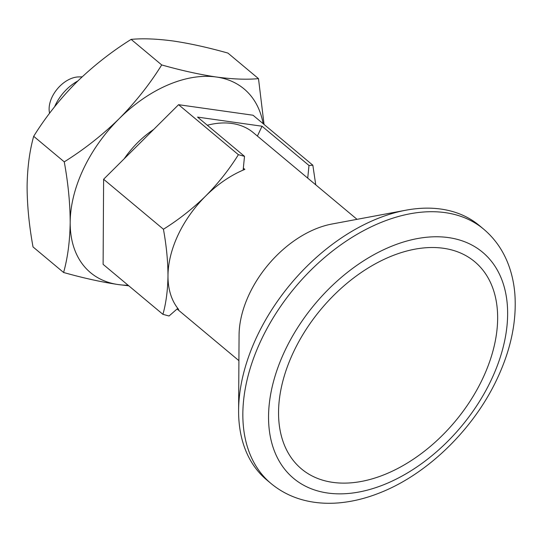 <?xml version="1.0" encoding="UTF-8"?>
<svg xmlns="http://www.w3.org/2000/svg" width="542" height="542" viewBox="0 0 542 542"><rect width="100%" height="100%" fill="white"/><g stroke="black" fill="none" stroke-linecap="round" stroke-linejoin="round"><path stroke-width="0.81" d="M64.261 161.862L33.685 136.306C29.573 150.981 27.378 167.674 27.1 186.394C27.154 205.35 29.126 225.526 33.021 246.935L63.597 272.49C67.709 257.816 69.904 241.122 70.182 222.403A119.721 77.52 -50.1 0 1 119.233 118.623C102.458 135.012 84.132 149.423 64.261 161.862C68.156 183.271 70.128 203.446 70.182 222.403A119.721 77.52 -50.1 0 0 118.244 284.564C101.462 282.057 83.244 278.032 63.597 272.49M161.706 64.938C149.802 84.105 135.649 102.004 119.233 118.623A119.721 77.52 -50.1 0 1 216.353 77.011C199.571 74.511 181.353 70.487 161.706 64.938L131.13 39.383C111.259 51.822 92.933 66.239 76.151 82.621C59.742 99.24 45.582 117.14 33.685 136.306M131.13 39.383C142.81 38.272 156.862 38.814 173.271 41.009C189.822 43.455 208.04 47.479 227.918 53.082L258.493 78.637C246.637 79.742 232.593 79.2 216.353 77.011A119.721 77.52 -50.1 0 1 263.134 123.678M264.056 124.443L258.493 78.637M315.749 184.836L312.842 165.222L253.033 115.229L178.575 104.694L238.392 154.687C229.225 169.422 218.331 183.189 205.723 195.98C192.81 208.582 178.718 219.673 163.433 229.239C166.421 245.702 167.939 261.224 167.986 275.81C167.769 290.207 166.082 303.053 162.925 314.34L103.109 264.347L103.617 179.253L163.433 229.239M178.575 104.694L103.617 179.253M177.566 308.554L178.643 309.448A92.093 59.627 -50.1 0 1 177.776 308.371L169.05 315.993L162.925 314.34M312.842 165.222L308.994 165.466L262.043 126.225L197.566 117.099L244.517 156.34L238.392 154.687M128.8 285.817L118.244 284.564A119.721 77.52 -50.1 0 0 128.108 285.241M262.043 126.225L257.396 136.062M124.172 158.813A73.678 47.703 -50.1 0 1 153.718 129.423M177.776 308.371A92.093 59.627 -50.1 0 1 167.986 275.81A92.093 59.627 -50.1 0 1 205.723 195.98A92.093 59.627 -50.1 0 1 243.134 170.107L244.517 156.34M307.727 178.128L308.994 165.466M271.02 483.511L266.772 479.961A165.771 107.33 -50.1 0 1 238.602 410.355L239.069 335.2A92.093 59.627 -50.1 0 1 332.002 224.009L405.877 210.208A165.771 107.33 -50.1 0 1 479.379 225.574L483.633 229.124A165.771 107.33 -50.1 0 0 294.97 287.49A165.771 107.33 -50.1 0 0 271.02 483.511C282.572 493.064 296.054 499.162 311.467 501.824C321.128 503.471 331.148 503.735 341.528 502.617C354.238 501.235 367.076 497.949 380.044 492.753C427.74 474.006 473.722 429.013 497.143 378.79C510.801 349.759 516.716 321.663 514.9 294.509C514.101 284.089 512.007 274.286 508.613 265.085C503.247 250.648 494.921 238.656 483.633 229.124M238.602 410.355A165.771 107.33 -50.1 0 1 405.877 210.208M357.029 219.334L253.283 132.627A92.093 59.627 129.9 0 0 207.308 125.243M243.338 168.128L244.848 169.389A92.093 59.627 129.9 0 0 243.134 170.107M49.552 113.298L49.336 111.957A26.206 16.965 -50.1 0 1 57.35 88.895A26.206 16.965 -50.1 0 1 78.624 76.917L82.14 76.849M54.613 106.747A36.836 23.848 -50.1 0 1 77.777 81.015M482.637 378.702A135.039 87.431 -50.1 0 1 332.768 482.366A135.039 87.431 -50.1 0 1 293.554 351.941A135.039 87.431 -50.1 0 1 443.424 248.27A135.039 87.431 -50.1 0 1 482.637 378.702M491.262 379.922A147.349 95.406 -50.1 0 1 284.225 468.634A147.349 95.406 -50.1 0 1 388.797 247.409A147.349 95.406 -50.1 0 1 491.262 379.922M177.078 308.987L238.914 360.66"/></g></svg>
